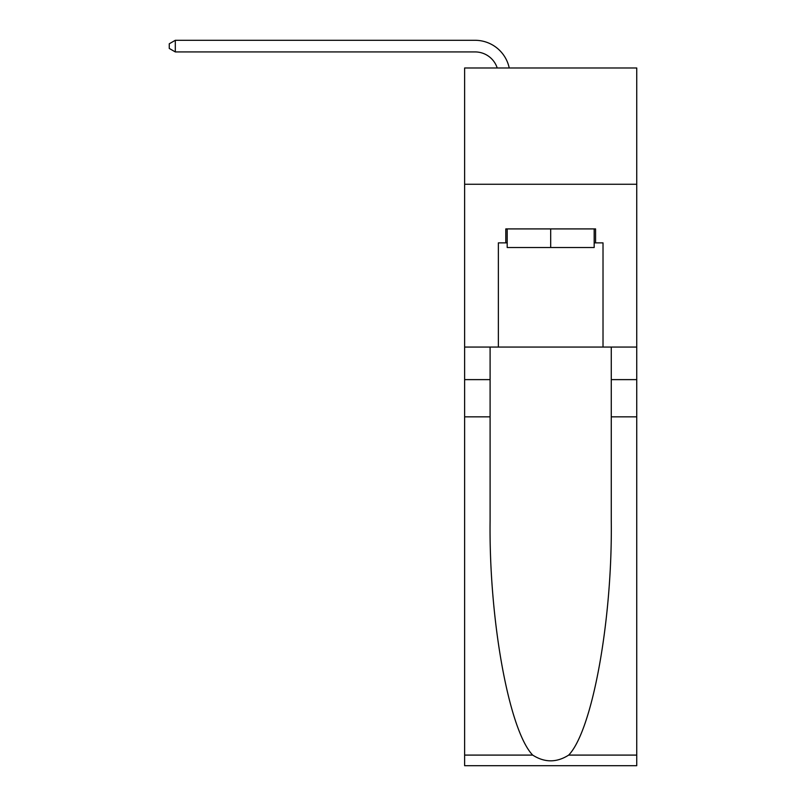 <?xml version="1.0" encoding="UTF-8"?>
<svg xmlns="http://www.w3.org/2000/svg" width="806" height="806" viewBox="0 0 806 806"><rect width="100%" height="100%" fill="white"/><g stroke="black" fill="none" stroke-linecap="round" stroke-linejoin="round"><path stroke-width="1.21" d="M636.74 184.262L636.74 67.976L464.629 67.976L464.629 184.262L636.74 184.262L636.74 347.064L603.019 347.064L603.019 242.868L595.574 242.868L595.574 228.914L505.795 228.914L505.795 242.868L507.196 242.868M475.097 40.3L175.305 40.3L475.097 40.3A34.89 34.89 173 0 1 509.231 67.976M594.173 228.914L594.173 247.523L507.196 247.523L507.196 228.914M550.689 228.914L550.689 247.523M568.683 755.091L636.74 755.091L636.74 765.7L464.629 765.7L464.629 416.843L490.098 416.843L490.098 520.555C488.859 619.683 508.969 730.438 532.685 755.091C544.675 762.738 556.674 762.738 568.683 755.091C592.4 730.438 612.51 619.683 611.27 520.555L611.27 347.064M611.27 416.843L636.74 416.843L636.74 347.064M464.629 416.843L464.629 184.262M490.098 347.064L490.098 416.843M636.74 755.091L636.74 416.843M464.629 347.064L498.36 347.064L498.36 242.868L505.795 242.868M498.36 347.064L603.019 347.064M594.173 242.868L595.574 242.868M497.211 67.976A23.253 23.253 -7 0 0 475.097 51.927L175.305 51.927L169.26 48.441L169.26 43.786L175.305 40.3L175.305 51.927M611.27 379.626L636.74 379.626M490.098 379.626L464.629 379.626M464.629 755.091L532.685 755.091"/></g></svg>
